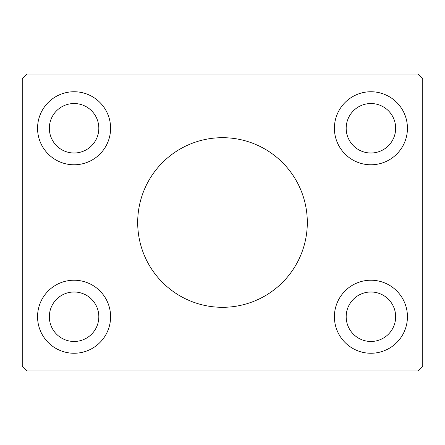 <?xml version="1.0" encoding="UTF-8"?>
<svg xmlns="http://www.w3.org/2000/svg" width="445" height="445" viewBox="0 0 445 445"><rect width="100%" height="100%" fill="white"/><g stroke="black" fill="none" stroke-linecap="round" stroke-linejoin="round"><path stroke-width="0.67" d="M307.311 222.5A84.811 84.811 0 0 0 222.5 137.689A84.811 84.811 0 0 0 137.689 222.5A84.811 84.811 0 0 0 222.5 307.311A84.811 84.811 0 0 0 307.311 222.5M98.818 316.734A24.736 24.736 0 0 0 74.081 291.998A24.736 24.736 0 0 0 49.345 316.734A24.736 24.736 0 0 0 74.081 341.471A24.736 24.736 0 0 0 98.818 316.734M49.345 128.266A24.736 24.736 0 0 1 74.081 103.529A24.736 24.736 0 0 1 98.818 128.266A24.736 24.736 0 0 1 74.081 153.002A24.736 24.736 0 0 1 49.345 128.266M395.655 128.266A24.736 24.736 0 0 0 370.919 103.529A24.736 24.736 0 0 0 346.182 128.266A24.736 24.736 0 0 0 370.919 153.002A24.736 24.736 0 0 0 395.655 128.266M346.182 316.734A24.736 24.736 0 0 1 370.919 291.998A24.736 24.736 0 0 1 395.655 316.734A24.736 24.736 0 0 1 370.919 341.471A24.736 24.736 0 0 1 346.182 316.734M407.436 316.734A36.518 36.518 0 0 0 370.919 280.216A36.518 36.518 0 0 0 334.406 316.734A36.518 36.518 0 0 0 370.919 353.252A36.518 36.518 0 0 0 407.436 316.734M334.406 128.266A36.518 36.518 0 0 1 370.919 91.748A36.518 36.518 0 0 1 407.436 128.266A36.518 36.518 0 0 1 370.919 164.784A36.518 36.518 0 0 1 334.406 128.266M110.594 128.266A36.518 36.518 0 0 0 74.081 91.748A36.518 36.518 0 0 0 37.564 128.266A36.518 36.518 0 0 0 74.081 164.784A36.518 36.518 0 0 0 110.594 128.266M37.564 316.734A36.518 36.518 0 0 1 74.081 280.216A36.518 36.518 0 0 1 110.594 316.734A36.518 36.518 0 0 1 74.081 353.252A36.518 36.518 0 0 1 37.564 316.734M418.039 74.081L26.961 74.081L22.25 78.793L22.25 366.207L26.961 370.919L418.039 370.919L422.75 366.207L422.75 78.793L418.039 74.081"/></g></svg>
